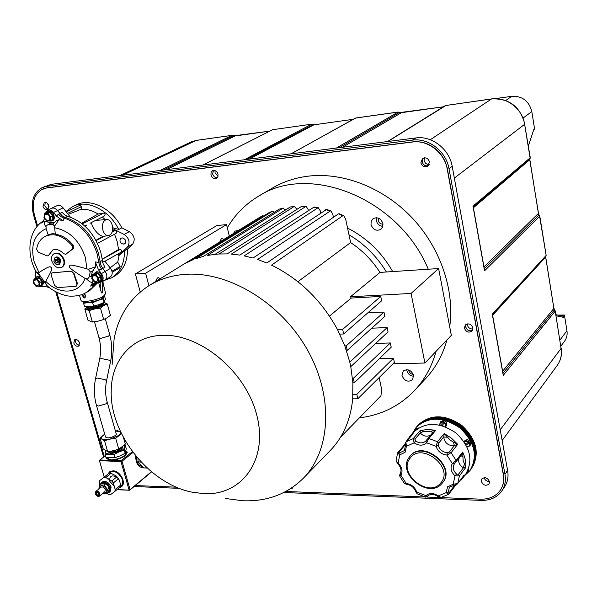<?xml version="1.0" encoding="UTF-8"?>
<svg xmlns="http://www.w3.org/2000/svg" width="597" height="597" viewBox="0 0 597 597"><rect width="100%" height="100%" fill="white"/><g stroke="black" fill="none" stroke-linecap="round" stroke-linejoin="round"><path stroke-width="0.9" d="M116.019 433.146L116.34 434.512L115.072 435.683C110.617 438.011 107.445 438.474 105.55 437.064L96.43 405.318M116.102 433.437L116.296 434.579M100.4 320.574L99.602 320.798M89.162 310.582L94.707 308.925L100.475 308.059L103.766 305.597L107.244 303.933L110.393 315.313L107.154 317.791L103.669 319.507L98.139 321.149L92.386 322.014L87.998 320.29L84.789 308.947L89.162 310.582L92.386 322.014M100.475 308.059L103.669 319.507M87.513 306.865L84.789 308.947M107.244 303.933L103.833 302.478M87.528 306.865C85.893 308.03 85.669 308.865 86.856 309.365L94.707 308.925L103.766 305.597C105.863 304.261 106.236 303.313 104.885 302.761L103.729 302.53M103.52 303.231L104.214 304.134L102.594 305.664C96.251 308.642 91.296 309.619 87.729 308.597L87.886 307.5M88.095 308.828L87.849 307.933M88.386 306.865L87.834 307.895L90.983 308.634C98.124 307.619 102.385 305.933 103.774 303.582L102.871 302.963M103.774 303.582L104.027 304.477M103.699 296.425L103.706 296.47C101.99 299.298 96.759 301.343 88.02 302.604L84.102 301.47L83.58 303.283L87.998 302.619L92.654 302.739L97.804 300.433L103.147 298.918L104.102 302.336L99.035 304.627L92.528 306.403M103.147 298.918L104.453 295.694L105.393 299.09L104.102 302.336M92.654 302.739L93.625 306.171L89.184 306.828L84.55 306.701L83.58 303.283M99.035 304.627L93.625 306.171M84.125 301.56C84.147 302.388 85.438 302.746 87.998 302.619L97.804 300.433C101.184 299.164 103.147 297.985 103.691 296.903L103.647 296.246M105.691 293.657L103.281 296.366C97.117 300.284 81.162 303.134 81.013 300.366L79.431 295.321M102.9 281.157L102.602 292.724L102.169 292.985L102.46 281.396M98.692 282.59L100.647 290.269C101.475 292.649 101.983 293.56 102.169 292.985M81.625 294.664L83.819 297.515L85.087 297.933L85.349 295.657L84.67 293.396M102.602 292.724L102.662 290.426M103.982 280.568L111.684 277.777C120.281 272.404 124.549 263.396 124.489 250.74L119.139 255.27L117.736 262.12L110.079 267.814M112.169 272.232L119.781 267.844L120.124 266.523L117.736 262.12M97.811 282.65L89.737 290.56L87.483 291.873L92.11 288.306L96.371 282.754M426.758 497.04L480.794 499.167C489.316 499.331 495.801 496.391 500.241 490.331C503.293 485.757 504.308 480.451 503.271 474.414L447.205 169.033C444.564 152.69 427.825 139.705 412.617 142.011L46.775 187.936L42.641 189.085C34.208 193.883 31.462 202.502 34.417 214.927L37.574 225.853M135.258 485.562L176.488 487.182M285.791 491.488L425.049 496.973M56.797 292.321L104.281 456.533M43.029 206.45L44.238 202.584C46.275 202.084 47.827 203.144 48.887 205.771L47.685 209.622C45.648 210.137 44.088 209.077 43.029 206.45M464.421 328.178L465.309 324.932C468.645 322.955 471.167 323.932 472.891 327.857L472.033 331.066C468.697 333.081 466.16 332.119 464.421 328.178M73.789 343.029L74.64 339.783C76.715 339.089 78.341 340.096 79.52 342.812L78.677 346.044C76.603 346.753 74.976 345.745 73.789 343.029M420.855 162.847L422.519 158.474C425.795 157.078 428.116 158.205 429.467 161.854L427.848 166.19C424.564 167.63 422.236 166.511 420.855 162.847M481.324 481.369L481.816 478.921C484.98 476.757 487.533 477.66 489.48 481.63L489.003 484.048C485.846 486.234 483.286 485.346 481.324 481.369M210.965 174.973L211.062 172.443L212.51 170.742C215.032 169.973 216.868 171.1 218.009 174.115L217.912 176.63L216.487 178.324C213.957 179.115 212.114 177.996 210.965 174.973M292.978 487.062L292.381 488.159L290.269 488.868M419.452 423.818C431.653 414.005 445.802 414.557 461.891 425.474C476.152 438.802 479.757 452.533 472.712 466.682M428.273 269.225C399.057 198.391 309.365 162.862 258.62 196.182L272.53 188.003C283.329 181.66 295.343 177.697 308.559 176.115C343.439 172.085 383.737 187.786 412.206 217.935C440.608 248.151 454.847 290.523 449.698 326.775M446.966 339.939C442.713 354.969 435.646 367.812 425.758 378.468L414.736 390.319C424.721 379.558 431.847 366.558 436.101 351.312M111.684 277.777L114.669 276.038C123.258 270.672 127.527 261.68 127.482 249.061L132.646 244.136C135.489 239.613 134.377 235.449 129.318 231.636L121.795 227.853C112.124 208.323 90.102 197.555 75.916 204.958L72.767 206.472L65.961 211.502M41.35 189.742L46.984 187.809L412.758 141.877C420.639 141.019 427.997 143.161 434.832 148.317C441.519 153.69 445.698 160.563 447.362 168.914L503.405 474.227C504.435 480.257 503.428 485.562 500.376 490.137L500.308 490.234M46.581 186.383L51.141 184.346L42.238 187.585L46.581 186.383L412.423 140.138C428.504 137.683 446.22 151.414 449.004 168.705L504.965 474.249C506.047 480.607 504.987 486.204 501.771 491.025C497.077 497.458 490.212 500.577 481.182 500.39L283.814 492.518M179.339 488.346L134.086 486.54M103.594 457.071L55.767 291.784M36.917 226.636L33.522 214.92C30.395 201.771 33.305 192.667 42.238 187.585M51.141 184.346L415.81 137.944C431.825 135.489 449.444 149.138 452.198 166.339L507.614 470.421C508.689 476.757 507.629 482.331 504.428 487.145L501.771 491.025M47.342 203.308L49.058 206.749M467.309 323.88L467.361 325.014C468.235 327.813 470.1 329.126 472.951 328.954M424.467 157.795L424.176 160.489C424.922 163.138 426.594 164.474 429.198 164.511M215.039 170.63L215.047 172.794L218.024 176.264M484.092 477.667C484.973 480.212 486.756 481.481 489.45 481.488M78.013 340.439L79.491 342.715M48.514 208.935L46.424 208.092L44.85 205.599L45.253 202.39M48.484 208.972L46.424 208.092M292.918 487.264L292.5 487.391M292.903 487.301L292.448 487.428M484.309 268.784L538.703 215.204L539.598 216.353L546.151 255.322L545.688 256.673L492.518 314.679M454.339 178.085L524.629 124.303L530.091 157.869L472.973 206.152L484.286 269.389M472.973 206.152L473.123 206.972M491.935 98.923L491.488 98.983C506.413 96.505 522.442 108.669 524.629 124.303L530.278 157.653L529.636 159.145L473.242 206.92L529.696 159.093M473.399 207.778L529.688 159.765M538.703 215.204L529.748 159.048M538.382 213.219L539.598 216.353L484.54 270.822M553.822 308.082L555.18 310.85L561.076 348.417C562.023 354.812 560.74 360.484 557.225 365.416L502.167 440.519M387.535 141.541L445.34 105.565L491.488 98.983L430.273 139.735M356.073 117.99L397.886 112.124L399.132 112.661L339.439 147.66M336.395 148.049L398.162 112.027M342.477 147.28L401.363 112.714M443.28 106.848L399.132 112.661M446.228 105.333L387.819 141.511M122.542 175.264L196.129 140.444L232.143 135.34L235.196 135.959M249.285 159.138L313.858 124.825L311.791 124.161L272.56 129.721L311.813 124.154M291.03 153.825L355.834 117.975L398.139 112.035L401.259 112.706L443.325 106.818M313.821 124.833L353.185 119.318M313.38 124.445L246.546 159.481M202.898 165.033L272.56 129.721L203.07 165.018M160.108 170.481L231.852 135.429L232.949 135.937L163.25 170.078M166.384 169.682L234.964 135.989L269.695 131.116M269.635 131.139L232.949 135.937M528.375 145.952L533.74 129.698L534.599 129.012L531.8 111.535C529.017 101.012 522.353 95.938 511.801 96.318L505.711 100.505M495.361 98.624L511.801 96.318M562.628 316.074L563.881 317.403L563.658 316L564.426 315.022L566.956 330.805C567.538 334.76 566.71 338.26 564.486 341.32L560.904 346.081M563.658 316L561.732 315.888M558.053 315.112L564.426 315.022M502.987 373.237L554.165 310.209L553.874 308.38L502.629 371.237M554.165 310.209L555.046 311.328L503.241 375.371L502.98 373.916M545.688 256.673L545.986 255.62L492.286 314.126L492.406 314.791M492.622 315.268L545.554 257.165M545.651 256.703L553.874 308.38L545.606 256.755M465.988 324.38L465.615 326.917L467.384 329.82L470.018 330.902L472.57 330.298M472.54 330.357L469.988 330.925L467.384 329.82M423.236 158.086L422.191 161.921C423.34 165.197 425.452 166.414 428.542 165.556M428.459 165.653C425.37 166.429 423.288 165.182 422.191 161.921M213.405 170.451L212.614 174.108L214.323 176.861L217.263 177.719M217.233 177.749L214.323 176.861M79.386 345.26L77.006 344.35L75.483 341.962L75.632 339.484M79.371 345.282L77.006 344.35M417.512 425.84L417.736 425.571C429.87 414.616 444.407 414.803 461.362 426.139C476.212 440.22 479.54 454.421 471.339 468.742L471.123 469.026M470.63 469.69L470.914 469.309C479.122 454.981 475.787 440.765 460.921 426.676C443.959 415.333 429.415 415.139 417.273 426.101L416.975 426.459M418.37 425.049C430.586 415.228 444.758 415.781 460.877 426.728C475.167 440.086 478.779 453.847 471.72 468.011M416.43 427.071L416.661 426.803C428.803 415.84 443.362 416.034 460.339 427.392C475.219 441.504 478.563 455.727 470.346 470.07L470.137 470.354M464.436 475.861L469.929 470.637C478.137 456.287 474.794 442.056 459.906 427.93C442.914 416.564 428.347 416.363 416.199 427.333L412.258 433.721M415.9 428.795L418.654 427.959M442.914 425.922L443.444 421.534L442.273 421.34L440.123 422.4L440.967 421.407L443.81 420.624C446.578 421.825 447.414 423.572 446.317 425.855L445.496 426.84M469.279 442.31C467.406 440.504 465.66 440.302 464.056 441.713L464.854 440.69C466.869 439.138 468.779 439.586 470.57 442.034L470.406 444.989L469.608 446.019L470.04 443.19L469.421 442.123L465.242 443.571M468.779 468.309L468.555 471.212M414.512 431.213L415.378 429.392L415.609 430.191M414.661 430.467L414.863 430.87M442.116 421.519L441.75 425.571M442.019 425.646L442.273 421.34M470.04 443.19L465.72 444.384M465.861 444.631L469.899 443.377M467.444 471.391L468.279 471.451L467.981 471.988L466.944 472.287M467.705 472.294L467.182 471.869M410.751 436.504L413.199 433.758L408.967 437.489L413.527 432.265C425.28 421.646 439.399 421.855 455.877 432.907C470.317 446.623 473.563 460.421 465.6 474.302L461.406 479.898L464.205 474.913L462.003 477.913M404.975 444.086L405.333 443.332M430.81 434.914C427.161 437.116 423.639 436.482 420.243 433.019L423.863 431.213L427.407 431.728L435.683 430.392L428.833 438.511L427.452 438.892L425.922 440.907L426.586 442.795C423.101 445.929 418.945 445.937 414.124 442.832L413.221 438.594L406.161 441.817L412.102 435.004M405.378 445.825L406.4 446.34L405.079 452.295L399.699 454.921L399.93 452.668L399.132 451.854L397.587 452.907L404.55 444.705L404.49 445.698L405.281 445.116M412.617 434.362L405.945 442.011L406.4 446.34L414.124 442.832L415.549 440.952L414.96 439.138L413.221 438.594L420.206 430.527L423.863 431.213M396.109 460.817L397.684 463.712L398.132 463.22L399.699 454.921L397.587 452.914L396.102 460.817L398.132 463.22C402.117 467.257 403.035 471.249 400.871 475.197L400.177 473.421M404.408 450.481L405.378 445.862L404.49 445.698L399.132 451.854M406.714 484.361L404.438 483.443L406.206 483.48L400.871 475.197L399.483 475.764L400.326 473.175M410.161 456.138L410.326 455.951C422.937 439.25 456.571 466.354 442.855 482.361L442.698 482.555M414.96 439.138L420.243 433.019L420.206 430.527L427.698 429.482L434.526 430.146L435.683 430.392L432.519 432.929M432.579 432.818L430.892 431.153M428.833 438.511L426.586 442.795L436.034 446.31L437.489 441.713L428.833 438.511M447.34 437.191L443.698 437.034L438.586 443.25L438.213 445.466L436.034 446.31C437.862 451.429 441.481 454.347 446.892 455.056L447.257 452.757L449.354 451.929L454.384 445.623L453.459 442.101L457.72 444.34L454.384 445.623C448.257 445.914 444.698 443.056 443.698 437.034L444.25 433.534L450.063 440.056L453.459 442.101M438.586 443.25L437.489 441.713L444.25 433.534L451.541 438.228L457.72 444.34L451.101 452.675L446.892 455.056L452.362 463.585L456.108 460.481L451.101 452.675L449.354 451.929M460.839 455.698L462.66 452.063L456.108 460.481L456.026 461.929L454.369 463.847L452.362 463.585C450.019 467.667 450.899 471.764 455.004 475.876L456.556 474.078L458.474 474.287L463.406 467.802L464.414 463.854L465.884 467.317L463.406 467.802C459.235 465.175 457.854 461.832 459.25 457.78M460.929 455.615L462.944 456.921L463.13 460.466L464.414 463.854M455.235 485.734L448.578 494.338L449.295 492.592L448.317 491.965L446.138 492.652L447.586 486.786L453.19 484.249L457.72 483.548L459.399 475.891L465.884 467.317C466.16 462.257 465.085 457.175 462.66 452.063L462.944 456.921M458.474 474.287L459.399 475.891L455.004 475.876L453.19 484.249L453.929 485.152M463.197 476.257L457.578 483.801L463.742 475.593M455.22 485.757L454.25 486.01L453.892 485.16M449.295 492.592L454.653 485.107M456.436 484.667L455.742 485.204M448.578 494.346L446.138 492.652L438.28 495.913L441.079 497.443L448.578 494.346M427.81 495.973L425.922 495.644C429.347 492.697 433.467 492.786 438.28 495.913L437.892 496.458L441.079 497.443M427.556 496.256L427.982 495.808M425.654 497.129L425.922 495.644L416.713 492.055L417.109 493.801L425.661 497.129L427.683 496.197M416.713 492.055L415.728 491.689C414.161 487.48 411.176 485.04 406.766 484.368L406.206 483.48C411.4 484.234 414.9 487.092 416.713 492.055M258.62 196.182C245.419 204.077 234.979 214.621 227.315 227.823M359.409 417.848C381.229 415.199 399.677 406.027 414.736 390.319M347.558 228.099C366.655 237.8 381.699 252.292 392.692 271.575M371.006 224.562L371.192 221.226L373.043 218.696C377.565 216.704 380.841 218.308 382.878 223.509L382.699 226.793L380.908 229.308C376.371 231.367 373.073 229.785 371.006 224.562M402.012 375.58L403.199 371.043C407.706 368.498 411.169 369.946 413.594 375.386L412.452 379.864C407.945 382.468 404.467 381.043 402.012 375.58M233.248 233.651L235.151 231.069L238.3 230.532M386.408 271.986C376.811 256.314 364.334 243.904 348.969 234.755L350.618 242.569C362.379 250.367 372.162 260.307 379.983 272.411L438.608 268.546L451.332 335.365L424.915 363.028L393.065 363.745M225.756 498.532L242.74 500.741C266.919 501.704 287.12 494.197 303.358 478.219C330.999 450.25 333.88 395.938 306.94 349.036C280.172 302.082 227.838 270.978 184.958 274.374C171.503 275.411 159.526 279.165 149.019 285.642L259.038 217.726L185.503 263.27L192.51 259.941L269.329 212.48M263.65 215.92L262.352 215.815M379.155 377.558L381.699 389.595L380.946 395.759L340.581 437.153M348.969 234.755L345.7 219.3L343.723 215.674L342.805 215.756L271.531 265.128C299.709 279.053 321.693 300.537 337.506 329.589L344.82 345.879L349.79 362.148L387.169 327.574L388.05 331.865L350.775 366.655L352.887 382.804L352.7 398.818C350.603 419.93 343.133 437.146 330.29 450.481L303.358 478.219M343.723 215.674L339.327 213.778L338.432 213.883L266.799 262.986L257.538 259.464L330.716 210.704L326.522 209.495M326.492 209.487L253.009 258.046L244.151 255.874L318.201 207.652L314.164 207.017M314.134 207.017L239.815 255.091L231.33 254.098L306.149 206.271L301.627 206.346L227.173 253.889L219.054 253.994L294.015 206.614L294.508 206.435L296.881 209.375M285.545 209.972L282.971 208.226L207.308 255.486L215.077 254.315L290.284 206.987L294.508 206.435M283.351 208.069L279.396 209.084L203.517 256.329L196.114 258.553L272.613 211.174L269.143 212.547M149.019 285.642C130.265 297.791 118.631 315.5 114.124 338.783L112.117 364.536M339.783 334.119L343.648 333.969L381.632 300.791L380.737 296.433L351.252 298.045L350.454 296.784L411.087 293.44L424.915 363.028M411.087 293.44L438.608 268.546M352.7 398.818L357.79 398.789L394.371 362.446L393.498 358.23L379.423 358.581M352.887 382.804L354.297 382.789L391.222 347.215L390.348 342.962L375.647 343.439M387.169 327.574L371.797 328.186M346.424 350.402L347.223 350.379L384.856 316.388L383.961 312.067L367.856 312.828M350.454 296.784L379.983 272.411M350.618 242.569L297.91 281.702M333.439 217.308L332.745 214.092L330.716 210.704M320.768 212.913L320.32 210.875L318.201 207.652M308.589 210.331L306.149 206.271M274.501 212.129L272.613 211.174M329.477 316.082L351.252 298.045M343.648 333.969L342.648 329.387L380.737 296.433M342.648 329.387L337.506 329.589M347.223 350.379L346.238 345.835L383.961 312.067M346.238 345.835L344.82 345.879M354.297 382.789L353.32 378.319L390.348 342.962M353.32 378.319L352.528 378.334M357.79 398.789L356.819 394.356L393.498 358.23M356.819 394.356L352.991 394.386M229.308 236.076L226.539 224.606L145.616 273.187L148.929 285.694M219.726 241.994L221.308 238.718L222.002 238.479L223.853 239.449M155.489 281.65L157.347 278.008L158.265 277.695L160.317 278.665M226.539 224.606L216.883 225.532L135.392 273.941L140.235 292.023M145.616 273.187L135.392 273.941M161.809 335.372C131.646 336.32 111.169 360.484 111.214 391.184C109.938 434.37 149.466 483.883 191.928 492.129L203.793 493.659C241.427 495.831 268.075 460.593 257.076 416.333C246.651 372.065 200.196 333.178 161.809 335.372M382.826 226.36C379.476 225.979 377.311 224.069 376.334 220.629L376.408 217.711M382.99 224.315C379.401 223.793 377.871 221.733 378.416 218.144M73.401 248.516L72.297 245.852M123.333 244.106C119.952 242.949 119.131 240.979 120.878 238.21L122.281 237.897C125.721 239.121 126.519 241.098 124.661 243.845L123.333 244.106L125.512 242.979M104.93 261.24L121.176 252.15C122.004 250.874 121.631 249.956 120.049 249.382L118.557 249.479L117.184 241.524L114.542 234.225M112.542 230.33L112.788 230.763L114.982 230.599C116.572 231.181 116.945 232.114 116.087 233.397L97.49 243.352M118.646 253.561L118.519 255.598L127.504 247.001C130.347 242.464 129.228 238.278 124.139 234.442L112.676 228.651M102.162 259.225L118.557 249.479M43.574 220.741C27.962 230.382 26.022 254.158 36.29 272.045L38.32 273.254L44.051 281.269L45.148 281.971L46.738 285.344C54.252 292.851 67.357 296.321 67.685 295.843C68.685 296.343 79.222 296.813 85.729 292.843L91.878 287.903L94.572 284.209L90.677 286.105L94.259 283.187L101.177 282.097C103.691 280.083 103.781 277.239 101.46 273.575L98.49 269.777L95.304 261.911L98.774 262.434L97.199 254.046C91.125 235.412 80.073 223.435 64.051 218.114L61.095 216.696L58.499 214.211L59.797 213.562L62.125 212.442L64.73 214.905L67.692 216.308C83.684 221.606 94.699 233.539 100.736 252.121L103.169 263.964L105.012 267.18L102.788 268.441L100.915 265.232L98.468 253.367C92.401 234.748 81.356 222.778 65.342 217.457L62.386 216.047L57.439 210.554C55.499 208.308 53.484 207.569 51.402 208.353L47.544 210.301L45.611 212.89M102.632 262.337L104.826 261.105L110.52 268.374C112.833 272.008 112.758 274.866 110.281 276.941L104.923 280.053C107.4 277.971 107.475 275.105 105.147 271.448L101.46 273.575M119.139 255.27L118.519 255.598M127.482 249.061L124.489 250.74M121.795 227.853L118.766 229.464L112.654 227.711M102.371 217.077L105.221 219.629M95.49 220.42L90.035 223.285M91.513 222.599C91.572 224.763 92.901 227.517 95.498 230.845C98.184 234.203 100.706 236.016 103.072 236.285L108.512 235.696C112.02 234.434 113.258 230.927 112.229 225.166C111.057 221.435 109.206 219.547 106.669 219.509C103.087 220.674 101.811 224.203 102.848 230.084C104.065 233.882 105.953 235.748 108.512 235.696M95.953 240.322L103.072 236.285M84.789 226.009L86.625 225.084M103.624 216.375L104.027 216.226C105.542 214.502 105.385 213.457 103.58 213.092L98.117 214.032L81.55 223.3M67.468 213.42L81.304 206.696L79.946 205.256L66.26 211.875M81.304 206.696L81.155 209.263C86.781 208.98 92.431 210.569 98.117 214.032M118.766 229.464C109.05 209.875 86.975 199.055 72.767 206.472M81.155 209.263L68.215 214.375M51.402 208.353L57.088 205.667C59.17 204.883 61.17 205.614 63.103 207.853L70.379 217.144M102.296 260.479L98.774 262.434L99.669 265.926L101.527 269.143L102.788 268.441L105.147 271.448L110.52 268.374M85.729 292.843L87.483 291.873M53.954 222.83L56.163 220.756L58.924 219.726L63.051 220.748L56.543 216.226L53.566 212.442C51.618 210.181 49.611 209.472 47.544 210.301M44.581 218.562L42.954 221.577L41.297 223.054L44.544 221.263L48.917 222.375L54.036 222.778M41.297 223.054L43.506 220.845M52.961 224.285L47.521 224.905L46.036 226.196L46.126 228.681L48.185 234.934C51.543 233.584 53.917 233.352 55.297 234.225L54.521 226.203L52.961 224.285L53.931 222.853M45.887 227.099L44.327 223.927L44.544 221.263M46.126 228.681C34.245 234.158 30.268 245.225 34.201 261.867L38.924 272.575L38.32 273.254M45.148 281.971L45.738 281.277C59.275 295.306 79.498 294.179 85.072 278.396L87.662 278.941L89.259 276.874L91.416 276.023L91.938 277.321M38.924 272.575C51.909 264.173 49.857 267.381 51.349 267.456C51.2 269.21 53.984 266.978 45.738 281.277M92.923 280.321L92.639 282.665L90.677 286.105M92.639 282.665L89.565 281.68L86.505 278.956M85.072 278.396C65.155 265.866 70.759 267.62 69.259 265.904C71.2 265.702 65.76 263.001 86.871 268.814L85.393 257.531C79.52 240.501 69.304 230.591 54.737 227.793M89.259 276.874L90.214 271.844L88.319 269.351L86.871 268.814M90.214 271.844L92.236 271.702L91.416 276.023M88.319 269.351L95.707 266.68L92.236 271.702M95.304 261.911L95.707 266.68M67.692 216.308L64.051 218.114L63.051 220.748M58.924 219.726L54.521 226.203M54.193 253.68L54.439 253.531C58.648 252.255 61.901 254.359 64.192 259.852C65.013 263.352 64.275 265.807 61.976 267.21L61.707 267.337M74.013 273.448L73.632 273.672L76.879 283.702L77.409 283.411L74.013 273.448L71.043 271.15L52.006 272.851M77.409 283.411L76.461 285.993M55.297 234.225C61.998 235.136 67.998 238.837 73.312 245.315L72.274 245.867C63.304 235.666 54.208 232.517 44.999 236.412C40.469 238.949 37.671 243.188 36.596 249.136L38.253 252.15L46.954 255.837L48.208 255.852L52.573 250.121C56.222 248.673 59.864 249.837 63.506 253.621L65.722 254.315L72.364 249.083L72.274 245.867M65.722 254.315L73.267 248.636L73.312 245.315M52.76 250.031L48.394 255.74M44.999 236.412L48.185 234.934M48.917 222.375L50.066 223.241L53.887 222.875M48.447 224.763L50.066 223.241M63.663 260.128C61.372 254.643 58.125 252.546 53.924 253.815C51.723 255.277 51.029 257.717 51.857 261.12C54.081 266.493 57.275 268.613 61.454 267.478C63.745 266.075 64.483 263.62 63.663 260.128M55.028 257.523L55.879 257.106C58.006 256.546 59.633 257.635 60.76 260.374L59.722 264.083L58.902 264.553C56.737 265.225 55.066 264.15 53.879 261.322L55.028 257.523C57.17 256.964 58.812 258.061 59.946 260.814L58.902 264.553M53.902 261.374C57.148 265.822 59.081 265.658 59.693 260.889C56.439 256.434 54.506 256.598 53.902 261.374M56.484 262.941L55.17 261.27L55.484 259.456L57.103 259.314L58.416 260.993L58.103 262.807L56.484 262.941L58.245 262.001M57.14 259.359L56.976 260.314L58.252 261.949M56.976 260.314L55.17 261.27M54.491 285.276L51.238 275.381L51.26 273.583L51.835 272.933L71.043 271.15M73.632 273.672L72.446 271.948L70.737 271.322M54.499 285.284L57.342 287.597L75.603 286.329L76.834 285.5L76.879 283.702M101.177 282.097L104.923 280.053M93.565 270.426C91.901 271.956 91.378 274.135 91.998 276.956M39.551 286.396L44.738 286.396L49.35 287.553M35.283 270.135L35.544 274.65L34.947 278.314M35.768 278.262L39.059 278.015L41.745 281.448L41.133 285.12L39.335 286.105L39.939 282.433L37.245 278.993L33.954 279.239L35.768 278.262M37.245 278.993L39.059 278.015M33.954 279.239L33.365 282.911L36.044 286.336L39.335 286.105M36.954 279.896C33.186 279.963 32.872 281.866 36.014 285.62C39.783 285.56 40.096 283.65 36.954 279.896M39.939 282.433L41.745 281.448M92.483 274.859L94.244 273.859L97.751 273.598L100.535 277.142L99.789 280.933L98.042 281.948L98.781 278.142L95.998 274.59L92.483 274.859L91.759 278.657L94.535 282.194L98.042 281.948M92.378 278.687C95.378 282.806 97.199 282.672 97.848 278.292C94.833 274.172 93.013 274.307 92.378 278.687M95.998 274.59L97.751 273.598M98.781 278.142L100.535 277.142M50.79 216.883L48.006 213.33L44.588 213.711L46.439 212.83L49.857 212.45L52.633 215.995L51.984 219.905L50.141 220.8L50.79 216.883L52.633 215.995M49.364 220.099C50.267 215.771 48.827 213.927 45.036 214.569C44.133 218.89 45.581 220.733 49.364 220.099M44.588 213.711L43.954 217.629L46.723 221.166L50.141 220.8M48.006 213.33L49.857 212.45M413.296 374.364C410.952 374.11 409.445 372.834 408.758 370.536L408.684 369.968M413.706 376.244C410.199 375.916 407.923 374.02 406.885 370.573L406.773 369.647M471.093 440.467L469.167 439.101M144.325 465.279L146.481 468.018L143.646 467.929L140.511 464.824L138.019 461.712L141.31 462.197M138.019 461.712L137.952 458.489M146.481 468.018L146.892 467.727M141.952 466.324L141.922 466.324C138.377 465.697 136.504 462.436 136.295 456.533M143.011 467.347L141.892 467.451L142.981 467.317M141.989 467.458C138.332 466.899 136.243 463.615 135.72 457.608L135.75 455.869M133.041 452.422L121.989 461.25L130.064 489.615L151.437 471.712M150.511 470.936L149.981 470.481M105.43 455.645L99.811 460.003L121.213 460.571L120.982 461.571L121.989 461.25L121.213 460.571L132.444 451.623M125.78 441.623L124.616 441.601M151.608 471.854L129.668 490.249L116.9 489.712M104.199 477.025L99.43 460.645L99.811 460.003L99.58 460.996L104.229 477.003M125.93 450.884L127.407 452.242L125.46 455.511C121.124 458.526 116.116 460.115 110.452 460.287L106.132 458.459L106.191 457.489M117.221 489.443L129.668 490.249L130.064 489.615L129.064 489.936L120.982 461.571L99.43 460.645M107.953 474.1L109.49 471.906L112.967 470.839C120.139 470.667 126.713 483.018 121.467 486.749L119.258 487.764M109.535 471.876L108.035 474.033M119.34 487.697L121.512 486.712M118.266 473.608L121.631 477.779M109.199 473.227L110.057 472.54C112.535 470.899 115.415 471.369 118.691 473.966L121.378 477.294L122.333 479.585C123.064 482.421 122.609 484.577 120.967 486.062L120.124 486.764M119.236 479.981L115.631 475.511M109.079 473.234L99.789 480.555L109.079 473.234L111.012 473.302L115.997 475.809L118.512 478.719L119.878 481.667L120.407 485.309L119.975 487.167L114.796 491.443L115.221 489.577L120.407 485.309M99.789 480.555L99.386 482.421L99.826 484.861M116.99 476.772L111.781 481.003L105.773 477.503L103.833 477.428M105.773 477.503L111.012 473.302M118.512 478.719L113.311 482.958L111.781 481.003M113.311 482.958L115.221 489.577M106.811 493.555L108.781 494.428L110.714 494.517L114.796 491.443M101.371 482.667L102.236 481.973C105.863 480.495 108.818 482.204 111.117 487.092L110.146 491.779L109.288 492.48L110.258 487.794C107.96 482.898 104.997 481.189 101.371 482.667L100.244 484.518M107.244 493.204L109.288 492.48M107.512 492.98C109.624 492.361 110.37 490.689 109.751 487.958C106.744 482.443 103.662 481.227 100.512 484.309M104.117 485.092L107.564 489.495L106.624 493.712L108.273 492.353L108.99 490.047L109.214 488.152L107.744 485.749L105.773 483.749L103.841 483.466L101.415 483.585L99.751 484.921L104.117 485.092L105.773 483.749M98.833 489.01L99.751 484.921M106.624 493.712L102.632 493.607M107.564 489.495L109.214 488.152M102.788 493.48L104.191 493.816L106.841 491.809L105.587 487.495L101.677 485.212L99.042 487.227L99.042 488.839M95.789 491.473L101.072 487.197C102.781 486.503 104.184 487.301 105.266 489.615L104.811 491.831L99.542 496.129L99.998 493.913C98.901 491.585 97.498 490.771 95.789 491.473L95.333 493.704C96.423 496.025 97.833 496.838 99.542 496.129M95.535 493.846C97.692 496.786 99.005 496.846 99.475 494.025C97.311 491.077 95.998 491.018 95.535 493.846M97.221 495.234L96.154 493.876L96.438 492.57L97.781 492.629L98.848 493.995L98.565 495.294L97.221 495.234L98.811 493.943M97.692 492.629L96.154 493.876M106.266 457.503L106.162 458.563M127.415 452.272L125.907 450.989M126.325 452.623L126.348 452.69C124.93 456.623 119.863 459.026 111.146 459.899L107.273 458.265L107.087 457.63M125.348 445.578L126.251 448.787L125.169 453.302L120.184 455.854L114.967 457.675L114.042 454.436L119.049 451.877L124.258 450.071L125.348 445.578L124.064 445.392M125.169 453.302L124.258 450.071M114.967 457.675L105.953 457.451L105.02 454.227L114.042 454.436M105.803 450.795L105.02 454.227M105.9 450.854L105.55 451.586C105.259 453.041 106.542 453.832 109.415 453.959L119.049 451.877C122.333 450.422 124.221 448.944 124.698 447.452L123.736 445.705M123.475 437.541L125.333 444.116L118.803 449.22L113.333 450.795L107.654 451.631L103.199 448.907L100.072 438.071L104.512 440.713L109.99 439.131L115.691 438.295L121.482 433.676M107.654 451.631L104.512 440.713M118.803 449.22L115.691 438.295M120.743 432.131L117.713 430.691L115.393 430.944M104.729 434.198L100.072 438.071M104.744 434.25L103.288 435.191C101.221 436.825 100.848 438.101 102.177 439.011C103.744 439.832 106.348 439.87 109.99 439.131L118.885 435.392C120.922 433.75 121.251 432.482 119.87 431.594L115.422 431.019M116.549 477.137C111.96 474.727 109.654 475.913 109.624 480.704M109.841 481.473L113.811 485.697M108.206 478.667L107.915 479.078M109.736 334.738L108.527 336.156L100.9 338.312L98.968 337.708C100.878 344.73 101.102 351.857 99.647 359.103L101.55 358.573L109.296 360.2L110.587 361.304L106.55 380.752L105.236 379.707L97.46 378.088L95.557 378.565C93.722 387.669 94.005 396.58 96.423 405.288L98.348 406.057L106.005 403.833L107.221 402.199L116.385 434.415M105.296 318.805L109.744 334.76C112.094 343.491 112.378 352.334 110.587 361.304L110.587 361.319M102.714 303.037C101.236 305.134 97.408 306.604 91.244 307.462L88.446 306.858C87.811 307.843 88.729 308.291 91.199 308.201C99.244 306.873 103.109 305.142 102.788 303.007M92.625 306.388L98.863 304.686M100.647 290.269L100.848 282.254M83.893 293.761L85.349 295.657M82.364 294.396L85.087 297.933M84.505 297.97L81.886 294.575M120.124 266.523L111.967 271.217M507.614 470.421L504.965 474.249M449.004 168.705L452.198 166.339M415.81 137.944L412.423 140.138M555.18 310.85L561.076 348.417L500.219 429.818M492.286 314.126L503.241 375.371M530.278 157.653L529.778 159.847L538.487 213.323L483.966 266.859M312.47 124.549L311.507 124.251L244.337 159.765M291.246 153.795L355.23 118.184M196.413 140.362L191.197 141.914L196.413 140.362L232.143 135.34M523.173 118.005L531.8 111.535M566.956 330.805L559.926 340.051M563.881 317.403L555.979 315.753M414.646 430.534L414.542 431.183M417.273 428.87L415.221 429.571M416.497 429.452L415.385 430.012M439.676 425.049L440.123 422.4L439.735 425.064M441.944 422.079L440.258 422.9L439.922 425.109M445.489 426.855C446.571 424.736 445.84 423.019 443.295 421.706M445.078 426.683C445.929 424.848 445.28 423.37 443.123 422.251M468.764 442.593C467.175 441.116 465.682 440.944 464.302 442.078M467.055 446.966L469.608 446.019L467.078 447.019M466.973 446.787L469.085 445.996L469.399 443.661M468.138 471.645L468.175 469.861M466.466 473.063L467.526 472.518M467.652 471.555L467.764 470.749M466.712 472.675L467.093 472.406M405.833 442.153L408.176 438.444L405.893 442.078M405.385 445.862L405.706 442.467M404.236 450.683L399.93 452.668M425.922 440.907C423.027 443.519 419.564 443.534 415.549 440.952M426.057 440.765L432.795 432.564M447.257 452.757C442.743 452.168 439.728 449.735 438.213 445.466M456.556 474.078C453.145 470.652 452.414 467.242 454.369 463.847M457.175 484.137L449.526 487.077M448.317 491.965L449.362 487.279M427.579 496.346L428.034 495.764M442.265 483.115L442.549 482.757C456.265 466.742 422.616 439.623 410.005 456.324L409.706 456.69C395.721 473.033 428.989 500.249 442.258 483.122L442.855 482.361M410.214 458.063C397.162 473.063 428.683 498.823 440.802 482.891C454.504 467.854 421.885 441.556 410.214 458.063M259.038 217.726L262.292 215.853M350.775 366.655L349.79 362.148M338.432 213.883L342.805 215.756M325.678 209.637L329.872 210.838M313.418 207.189L317.455 207.823M301.627 206.346L305.507 206.458M219.054 253.994L215.077 254.315M279.396 209.084L282.971 208.226M268.971 212.636L272.389 211.286M290.284 206.987L294.015 206.614M125.251 243.375L123.937 244.054M120.049 249.382L102.169 259.322M127.504 247.001L132.646 244.136M129.318 231.636L124.139 234.442M114.982 230.599L112.102 232.129M104.579 236.121L96.117 240.621M103.58 213.092L82.259 223.86M53.566 212.442L63.103 207.853M97.274 282.687L94.572 284.209L95.729 282.814M72.364 249.083L73.267 248.636M66.379 253.964L65.946 254.173M49.305 254.718L48.932 254.904M56.372 216.017L58.499 214.211M101.527 269.143L98.662 269.993M34.999 278.68C35.887 276.993 37.312 276.598 39.283 277.493C41.589 278.993 42.648 281.053 42.469 283.672L41.305 285.702L39.096 286.135M93.371 274.359L95.848 272.568C98.311 272.672 100.065 274.157 101.102 277.023C101.654 279.918 100.781 281.597 98.483 282.053L97.602 282M45.693 213.189L46.26 212.338C48.036 210.89 49.947 211.286 51.999 213.517C53.723 216.099 53.879 218.338 52.469 220.256L49.252 220.92M122.512 446.772C122.549 449.974 118.564 452.078 110.542 453.086L107.378 451.533M121.945 447.213C120.303 449.959 116.579 451.586 110.773 452.093L108.423 451.556M110.915 451.242L118.213 449.422M106.55 380.752C105.094 388.11 105.318 395.259 107.221 402.199M99.647 359.103L95.557 378.55M94.483 321.783L98.968 337.708M105.706 293.709L103.05 283M561.217 347.976C562.187 354.484 560.852 360.297 557.225 365.416M473.182 206.577L484.533 270.045M539.748 215.942L546.151 255.322M524.808 124.034C520.211 106.654 509.174 98.274 491.697 98.893L445.34 105.565M272.254 129.81L272.799 129.631M191.197 141.914L119.818 175.608M562.673 316.089L555.792 314.641M492.48 314.477L503.226 374.595M42.641 189.085L43.656 188.63M470.914 469.309L471.339 468.742M417.273 426.101L417.736 425.571M416.661 426.803L416.199 427.333M470.346 470.07L469.929 470.637M415.982 428.691L415.273 429.504M468.638 471.115L467.981 471.988M466.444 473.093L467.548 472.496M405.393 443.086L405.05 443.892M405.042 443.914L404.55 444.705M397.684 463.712C401.035 467.212 401.856 470.466 400.139 473.466M404.43 483.443L399.483 475.764M461.138 455.339L454.489 463.682M456.712 484.533L455.22 485.749M427.773 496.01C430.362 493.704 433.735 493.853 437.892 496.458M415.743 491.734L417.102 493.794M410.326 455.951L409.691 456.705M106.669 219.509L95.453 220.427M95.841 220.397L104.027 216.226M48.208 255.852L48.596 255.665M53.924 253.815L54.439 253.531M61.454 267.478L61.976 267.21M76.229 286.15L76.752 285.873M39.365 275.165L36.29 272.045M44.051 281.269L46.603 285.209M38.693 286.179C40.059 287.448 41.656 286.53 43.491 283.411C44.059 279.814 39.238 272.232 34.775 278.799M97.147 282.045L98.908 282.299C104.781 282.015 102.05 271.06 96.318 271.792L93.11 274.501M48.947 220.957C54.245 221.621 55.588 218.957 52.969 212.972C49.432 209.987 46.924 210.099 45.454 213.301M125.892 451.078L126.348 452.69M102.818 292.03L103.102 281.045"/></g></svg>
